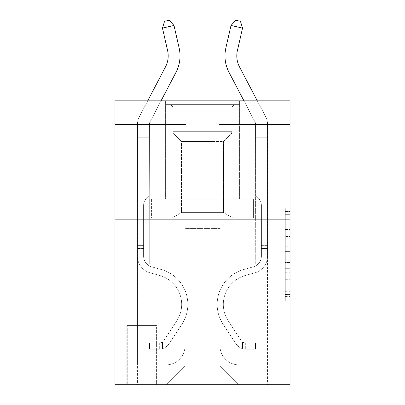 <?xml version="1.0" encoding="UTF-8"?>
<svg xmlns="http://www.w3.org/2000/svg" width="405" height="405" viewBox="0 0 405 405"><rect width="100%" height="100%" fill="white"/><g stroke="black" fill="none" stroke-linecap="round" stroke-linejoin="round"><path stroke-width="0.3" stroke-dasharray="2.02 1.52" d="M285.307 236.515L285.307 251.378L290.036 251.378L290.036 296.43L290.036 212.827L290.036 251.378L285.307 251.378L285.307 211.435L285.307 301.072L285.307 208.185L285.307 294.572L290.036 294.572L285.307 294.572L290.036 294.572L285.307 294.572L285.307 279.708L285.307 301.072L290.036 301.072L290.036 208.185L290.036 294.339L290.036 257.879L285.307 257.879L290.036 257.879L290.036 279.708L290.036 214.685L285.307 214.685L290.036 214.685L290.036 301.072L290.036 212.827L290.036 301.072L285.307 301.072L285.307 208.185L290.036 208.185L290.036 212.827L290.036 208.185L290.036 212.827L290.036 208.185L290.036 211.435L290.036 208.185L285.307 208.185L285.307 214.685L290.036 214.685L285.307 214.685L285.307 236.515L290.036 236.515M239.406 100.845L239.406 199.265L165.594 199.265L239.406 199.265L165.594 199.265L239.406 199.265L239.406 100.845L165.594 100.845L165.594 199.265L165.594 100.845L239.406 100.845M157.074 325.605L126.79 325.605L157.074 325.605L157.074 384.75L126.79 384.75L157.074 384.75M126.79 325.605L126.79 384.75M290.036 245.805L290.036 241.157L290.036 245.805L285.307 245.805L285.307 227.109L285.307 282.148L285.307 268.328L290.036 268.328L285.307 268.328L285.307 301.072L290.036 301.072L285.307 301.072L290.036 301.072L285.307 301.072L285.307 208.185L290.036 208.185L285.307 208.185L290.036 208.185L285.307 208.185L285.307 245.805L290.036 245.805M290.036 219.14L290.036 384.75L114.964 384.75L114.964 219.14L290.036 219.14L290.036 100.845L219.059 100.845L290.036 100.845L290.036 124.507L290.036 100.845L114.964 100.845L185.941 100.845L114.964 100.845L114.964 219.14L290.036 219.14L114.964 219.14M290.036 124.507L219.059 124.507L290.036 124.507M242.534 28.087L231.002 25.459L235.831 20.25L231.002 25.459L225.863 48.013A35.488 35.488 0 0 0 229.027 72.363L255.19 122.31A4.733 4.733 0 0 1 255.525 123.115L255.732 264.09L255.525 123.115L255.732 195.483L258.4 198.146A10.282 10.282 0 0 1 261.412 205.416L261.412 256.147L261.412 205.416A10.282 10.282 0 0 0 258.4 198.146L255.732 195.483L255.525 123.115L255.732 195.483L258.4 198.146A10.282 10.282 0 0 1 261.412 205.416L261.412 256.147L261.412 205.416A10.282 10.282 0 0 0 258.4 198.146L255.732 195.483L255.525 123.115L255.732 195.483L258.4 198.146A10.282 10.282 0 0 1 261.412 205.416L261.412 256.147L261.412 205.416A10.282 10.282 0 0 0 258.4 198.146L255.732 195.483L255.732 124.507L255.732 195.483L258.4 198.146A10.282 10.282 0 0 1 261.412 205.416L261.412 256.147L261.412 205.416A10.282 10.282 0 0 0 258.4 198.146L255.732 195.483L255.732 124.507L255.732 195.483L258.4 198.146A10.282 10.282 0 0 1 261.412 205.416L261.412 256.147A11.117 11.117 0 0 1 253.277 266.86A11.117 11.117 0 0 0 261.412 256.147A11.117 11.117 0 0 1 253.277 266.86A11.117 11.117 0 0 0 261.412 256.147L261.412 245.638L261.412 256.147A11.117 11.117 0 0 1 253.277 266.86A11.117 11.117 0 0 0 261.412 256.147L261.412 245.638L261.412 256.147A11.117 11.117 0 0 1 253.277 266.86A11.117 11.117 0 0 0 261.412 256.147A11.117 11.117 0 0 1 253.277 266.86A11.117 11.117 0 0 0 261.412 256.147L261.412 245.638L261.412 256.147A11.117 11.117 0 0 1 253.277 266.86A11.117 11.117 0 0 0 261.412 256.147L261.412 245.638L261.412 256.147A11.117 11.117 0 0 1 253.277 266.86A11.117 11.117 0 0 0 261.412 256.147A11.117 11.117 0 0 1 253.277 266.86A11.117 11.117 0 0 0 261.412 256.147L261.412 245.638L261.412 256.147A11.117 11.117 0 0 1 253.277 266.86L243.648 269.543L253.277 266.86A11.117 11.117 0 0 0 261.412 256.147A11.117 11.117 0 0 1 253.277 266.86L243.648 269.543L253.277 266.86A11.117 11.117 0 0 0 261.412 256.147A11.117 11.117 0 0 1 253.277 266.86L243.648 269.543L253.277 266.86A11.117 11.117 0 0 0 261.412 256.147L261.412 245.638L261.412 256.147A11.117 11.117 0 0 1 253.277 266.86L243.648 269.543L253.277 266.86A11.117 11.117 0 0 0 261.412 256.147A11.117 11.117 0 0 1 253.277 266.86L243.648 269.543L253.277 266.86A11.117 11.117 0 0 0 261.412 256.147A11.117 11.117 0 0 1 253.277 266.86L243.648 269.543A36.197 36.197 0 0 0 223.099 324.268A36.197 36.197 0 0 1 243.648 269.543L253.277 266.86L243.648 269.543A36.197 36.197 0 0 0 223.099 324.268A36.197 36.197 0 0 1 243.648 269.543A36.197 36.197 0 0 0 223.099 324.268A36.197 36.197 0 0 1 243.648 269.543L253.277 266.86L243.648 269.543A36.197 36.197 0 0 0 223.099 324.268A36.197 36.197 0 0 1 243.648 269.543L253.277 266.86A11.117 11.117 0 0 0 261.412 256.147L261.412 245.638L261.412 256.147A11.117 11.117 0 0 1 253.277 266.86L243.648 269.543A36.197 36.197 0 0 0 223.099 324.268A36.197 36.197 0 0 1 243.648 269.543A36.197 36.197 0 0 0 223.099 324.268A36.197 36.197 0 0 1 243.648 269.543L253.277 266.86L243.648 269.543A36.197 36.197 0 0 0 223.099 324.268A36.197 36.197 0 0 1 243.648 269.543L253.277 266.86L243.648 269.543A36.197 36.197 0 0 0 223.099 324.268A36.197 36.197 0 0 1 243.648 269.543A36.197 36.197 0 0 0 223.099 324.268L235.786 343.602L223.099 324.268A36.197 36.197 0 0 1 243.648 269.543A36.197 36.197 0 0 0 223.099 324.268L235.786 343.602L223.099 324.268A36.197 36.197 0 0 1 243.648 269.543L253.277 266.86A11.117 11.117 0 0 0 261.412 256.147A11.117 11.117 0 0 1 253.277 266.86L243.648 269.543A36.197 36.197 0 0 0 223.099 324.268L235.786 343.602L223.099 324.268A36.197 36.197 0 0 1 243.648 269.543A36.197 36.197 0 0 0 223.099 324.268L235.786 343.602L223.099 324.268A36.197 36.197 0 0 1 243.648 269.543A36.197 36.197 0 0 0 223.099 324.268L235.786 343.602A12.54 12.54 0 0 0 242.484 348.675C246.129 349.454 246.129 349.454 242.484 348.675C246.129 349.454 246.129 349.454 242.484 348.675A12.54 12.54 0 0 1 235.786 343.602L223.099 324.268A36.197 36.197 0 0 1 243.648 269.543L253.277 266.86L243.648 269.543A36.197 36.197 0 0 0 223.099 324.268L235.786 343.602A12.54 12.54 0 0 0 246.032 349.262A12.54 12.54 0 0 1 235.786 343.602A12.54 12.54 0 0 0 242.484 348.675C246.129 349.454 246.129 349.454 242.484 348.675C246.129 349.454 246.129 349.454 242.484 348.675A12.54 12.54 0 0 1 235.786 343.602L223.099 324.268L235.786 343.602A12.54 12.54 0 0 0 246.032 349.262A12.54 12.54 0 0 1 235.786 343.602A12.54 12.54 0 0 0 242.484 348.675C246.129 349.454 246.129 349.454 242.484 348.675C246.129 349.454 246.129 349.454 242.484 348.675A12.54 12.54 0 0 1 235.786 343.602L223.099 324.268L235.786 343.602A12.54 12.54 0 0 0 246.032 349.262A12.54 12.54 0 0 1 235.786 343.602A12.54 12.54 0 0 0 242.484 348.675C246.129 349.454 246.129 349.454 242.484 348.675C246.129 349.454 246.129 349.454 242.484 348.675A12.54 12.54 0 0 1 235.786 343.602L223.099 324.268A36.197 36.197 0 0 1 243.648 269.543A36.197 36.197 0 0 0 223.099 324.268L235.786 343.602A12.54 12.54 0 0 0 246.032 349.262A12.54 12.54 0 0 1 235.786 343.602A12.54 12.54 0 0 0 242.484 348.675C246.129 349.454 246.129 349.454 242.484 348.675C246.129 349.454 246.129 349.454 242.484 348.675A12.54 12.54 0 0 1 235.786 343.602L223.099 324.268L235.786 343.602A12.54 12.54 0 0 0 246.032 349.262A12.54 12.54 0 0 1 235.786 343.602A12.54 12.54 0 0 0 242.484 348.675C246.129 349.454 246.129 349.454 242.484 348.675C246.129 349.454 246.129 349.454 242.484 348.675A12.54 12.54 0 0 1 235.786 343.602L223.099 324.268L235.786 343.602A12.54 12.54 0 0 0 246.032 349.262A12.54 12.54 0 0 1 235.786 343.602A12.54 12.54 0 0 0 242.484 348.675C246.129 349.454 246.129 349.454 242.484 348.675C246.129 349.454 246.129 349.454 242.484 348.675A12.54 12.54 0 0 1 235.786 343.602L223.099 324.268A36.197 36.197 0 0 1 243.648 269.543A36.197 36.197 0 0 0 223.099 324.268L235.786 343.602A12.54 12.54 0 0 0 246.032 349.262A12.54 12.54 0 0 1 235.786 343.602A12.54 12.54 0 0 0 242.484 348.675C246.129 349.454 246.129 349.454 242.484 348.675C246.129 349.454 246.129 349.454 242.484 348.675A12.54 12.54 0 0 1 235.786 343.602L223.099 324.268L235.786 343.602A12.54 12.54 0 0 0 246.032 349.262L255.494 349.262L255.494 343.111L255.494 349.262L246.032 349.262L246.032 343.106L255.494 343.111L246.032 343.106L246.032 349.262L255.494 349.262L255.494 343.111L255.494 349.262L246.032 349.262L246.032 343.106L255.494 343.111L246.032 343.106L246.032 349.262L255.494 349.262L255.494 343.111L255.494 349.262L246.032 349.262L246.032 343.106L255.494 343.111L246.032 343.106L246.032 349.262L255.494 349.262L255.494 343.111L255.494 349.262L246.032 349.262L246.032 343.106L255.494 343.111L246.032 343.106L246.032 349.262L255.494 349.262L255.494 343.111L255.494 349.262L246.032 349.262L246.032 343.106L255.494 343.111L246.032 343.106L246.032 349.262L255.494 349.262L255.494 343.111L255.494 349.262L246.032 349.262L246.032 343.106L255.494 343.111L246.032 343.106L246.032 349.262L255.494 349.262L255.494 343.111L255.494 349.262L246.032 349.262L246.032 343.106L255.494 343.111L246.032 343.106L246.032 349.262L255.494 349.262L246.032 349.262L246.032 343.106L246.032 349.262A12.54 12.54 0 0 1 235.786 343.602L223.099 324.268A36.197 36.197 0 0 1 243.648 269.543L253.277 266.86A11.117 11.117 0 0 0 261.412 256.147L261.412 205.416A10.282 10.282 0 0 0 258.4 198.146L255.732 195.483L255.732 124.507L255.732 195.483L258.4 198.146A10.282 10.282 0 0 1 261.412 205.416A10.282 10.282 0 0 0 258.4 198.146L255.732 195.483L255.732 124.507L255.732 195.483L258.4 198.146L255.732 195.483L255.732 124.507L255.732 195.483L255.732 124.507L267.563 124.507L267.563 137.756L267.502 123.115A16.559 16.559 0 0 0 265.67 116.822L239.507 66.876A23.657 23.657 0 0 1 237.396 50.64L242.534 28.087L231.002 25.459L225.863 48.013A35.488 35.488 0 0 0 229.027 72.363L255.19 122.31A4.733 4.733 0 0 1 255.525 123.115L255.732 124.507L267.563 124.507L267.563 137.756L267.502 123.115A16.559 16.559 0 0 0 265.67 116.822L239.507 66.876A23.657 23.657 0 0 1 237.396 50.64L242.534 28.087L240.443 21.303L235.831 20.25L240.443 21.303L242.534 28.087L231.002 25.459L242.534 28.087L240.443 21.303L235.831 20.25L231.002 25.459L235.831 20.25L240.443 21.303L242.534 28.087L231.002 25.459L225.863 48.013A35.488 35.488 0 0 0 229.027 72.363L255.19 122.31A4.733 4.733 0 0 1 255.525 123.115L267.502 123.115L267.563 137.756L267.502 123.115L255.525 123.115L255.732 124.507L267.563 124.507L267.563 137.756L267.502 123.115A16.559 16.559 0 0 0 265.67 116.822L239.507 66.876A23.657 23.657 0 0 1 237.396 50.64L242.534 28.087L240.443 21.303L235.831 20.25L231.002 25.459L242.534 28.087L231.002 25.459L235.831 20.25L240.443 21.303L242.534 28.087L240.443 21.303L235.831 20.25L231.002 25.459L225.863 48.013A35.488 35.488 0 0 0 229.027 72.363L255.19 122.31A4.733 4.733 0 0 1 255.525 123.115L267.502 123.115A16.559 16.559 0 0 0 265.67 116.822L239.507 66.876A23.657 23.657 0 0 1 237.396 50.64L242.534 28.087L231.002 25.459L242.534 28.087L240.443 21.303L242.534 28.087L231.002 25.459L235.831 20.25L240.443 21.303L235.831 20.25L231.002 25.459L225.863 48.013A35.488 35.488 0 0 0 229.027 72.363L255.19 122.31A4.733 4.733 0 0 1 255.525 123.115L255.732 124.507L267.563 124.507L267.563 137.756L267.502 123.115L267.563 137.756L267.502 123.115L255.525 123.115L267.502 123.115A16.559 16.559 0 0 0 265.67 116.822L239.507 66.876A23.657 23.657 0 0 1 237.396 50.64L242.534 28.087L240.443 21.303L242.534 28.087L231.002 25.459L242.534 28.087L240.443 21.303L235.831 20.25L240.443 21.303L242.534 28.087L240.443 21.303L235.831 20.25L231.002 25.459L235.831 20.25L240.443 21.303L242.534 28.087L237.396 50.64L242.534 28.087L237.396 50.64L242.534 28.087L237.396 50.64L242.534 28.087L231.002 25.459L225.863 48.013A35.488 35.488 0 0 0 229.027 72.363L255.19 122.31A4.733 4.733 0 0 1 255.525 123.115L255.732 124.507L267.563 124.507L267.563 137.756L267.502 123.115A16.559 16.559 0 0 0 265.67 116.822L239.507 66.876A23.657 23.657 0 0 1 237.396 50.64L242.534 28.087L231.002 25.459L235.831 20.25L231.002 25.459L225.863 48.013A35.488 35.488 0 0 0 229.027 72.363L255.19 122.31A4.733 4.733 0 0 1 255.525 123.115L267.502 123.115L267.563 137.756L267.502 123.115L255.525 123.115L255.732 124.507L267.563 124.507L255.732 124.507L267.563 124.507L255.732 124.507L267.563 124.507L255.732 124.507L267.563 124.507L255.732 124.507L267.563 124.507L255.732 124.507L267.563 124.507L267.563 384.75L267.502 123.115A16.559 16.559 0 0 0 265.67 116.822L239.507 66.876A23.657 23.657 0 0 1 237.396 50.64L242.534 28.087L237.396 50.64L242.534 28.087L231.002 25.459L235.831 20.25L240.443 21.303L235.831 20.25L231.002 25.459L225.863 48.013A35.488 35.488 0 0 0 229.027 72.363L255.19 122.31A4.733 4.733 0 0 1 255.525 123.115L267.502 123.115A16.559 16.559 0 0 0 265.67 116.822L239.507 66.876A23.657 23.657 0 0 1 237.396 50.64M114.964 124.507L185.941 124.507L114.964 124.507L114.964 100.845L114.964 124.507M162.466 28.087L164.557 21.303L169.168 20.25L173.998 25.459L169.168 20.25L173.998 25.459L179.137 48.013A35.488 35.488 0 0 1 175.972 72.363L149.81 122.31A4.733 4.733 0 0 0 149.475 123.115L137.498 123.115A16.559 16.559 0 0 1 139.33 116.822A16.559 16.559 0 0 0 137.498 123.115A16.559 16.559 0 0 1 139.33 116.822A16.559 16.559 0 0 0 137.498 123.115L137.437 124.507L137.498 123.115L137.437 124.507L137.498 123.115L137.437 124.507L137.498 123.115L137.437 124.507L137.498 123.115L137.437 124.507L149.268 124.507L149.268 137.756L137.437 137.756L137.437 124.507L149.268 124.507L149.475 123.115L149.268 195.483L146.6 198.146A10.282 10.282 0 0 0 143.588 205.416A10.282 10.282 0 0 1 146.6 198.146L149.268 195.483L149.268 137.756L137.437 137.756L137.437 124.507L149.268 124.507L149.475 123.115L137.498 123.115A16.559 16.559 0 0 1 139.33 116.822L165.493 66.876A23.657 23.657 0 0 0 167.604 50.64L162.466 28.087L173.998 25.459L179.137 48.013A35.488 35.488 0 0 1 175.972 72.363L149.81 122.31A4.733 4.733 0 0 0 149.475 123.115L149.268 137.756L149.475 123.115L137.498 123.115A16.559 16.559 0 0 1 139.33 116.822L165.493 66.876A23.657 23.657 0 0 0 167.604 50.64L162.466 28.087L164.557 21.303L169.168 20.25L164.557 21.303L162.466 28.087L173.998 25.459L162.466 28.087L164.557 21.303L169.168 20.25L173.998 25.459L169.168 20.25L164.557 21.303L162.466 28.087L173.998 25.459L179.137 48.013A35.488 35.488 0 0 1 175.972 72.363L149.81 122.31A4.733 4.733 0 0 0 149.475 123.115L149.268 137.756L137.437 137.756L137.437 124.507L149.268 124.507L149.475 123.115L137.498 123.115L137.437 124.507L149.268 124.507L149.268 195.483L146.6 198.146A10.282 10.282 0 0 0 143.588 205.416A10.282 10.282 0 0 1 146.6 198.146L149.268 195.483L149.268 137.756L137.437 137.756L137.437 124.507L149.268 124.507L149.475 123.115L149.268 137.756L149.475 123.115L137.498 123.115L149.475 123.115L149.268 137.756L137.437 137.756L137.437 124.507L149.268 124.507L149.475 123.115L137.498 123.115A16.559 16.559 0 0 1 139.33 116.822L165.493 66.876A23.657 23.657 0 0 0 167.604 50.64L162.466 28.087L164.557 21.303L169.168 20.25L173.998 25.459L162.466 28.087L173.998 25.459L169.168 20.25L164.557 21.303L162.466 28.087L164.557 21.303L169.168 20.25L173.998 25.459L179.137 48.013A35.488 35.488 0 0 1 175.972 72.363L149.81 122.31A4.733 4.733 0 0 0 149.475 123.115L149.268 195.483L146.6 198.146A10.282 10.282 0 0 0 143.588 205.416A10.282 10.282 0 0 1 146.6 198.146L149.268 195.483L149.268 137.756L137.437 137.756L137.437 124.507L149.268 124.507L149.475 123.115L137.498 123.115A16.559 16.559 0 0 1 139.33 116.822L165.493 66.876A23.657 23.657 0 0 0 167.604 50.64L162.466 28.087L173.998 25.459L162.466 28.087L164.557 21.303L162.466 28.087L173.998 25.459L169.168 20.25L164.557 21.303L169.168 20.25L173.998 25.459L179.137 48.013A35.488 35.488 0 0 1 175.972 72.363L149.81 122.31A4.733 4.733 0 0 0 149.475 123.115L149.268 124.507L137.437 124.507L149.268 124.507L137.437 124.507L149.268 124.507L137.437 124.507L149.268 124.507L137.437 124.507L149.268 124.507L149.268 264.09L149.268 124.507L149.268 264.09L149.268 124.507L149.268 264.09L149.268 124.507L149.268 264.09L149.268 124.507L149.268 264.09L149.268 124.507L149.268 264.09L149.268 124.507L149.268 264.09L149.268 124.507L149.268 264.09L149.268 124.507L149.268 137.756L137.437 137.756L137.437 124.507L137.437 384.75L267.563 384.75L166.065 384.75L184.994 365.821L220.006 365.821L184.994 365.821L184.994 264.09L149.268 264.09L184.994 264.09L149.268 264.09L184.994 264.09L149.268 264.09L184.994 264.09L149.268 264.09L184.994 264.09L149.268 264.09L184.994 264.09L149.268 264.09L184.994 264.09L149.268 264.09L184.994 264.09L149.268 264.09L184.994 264.09L184.994 365.821L166.065 384.75L184.994 365.821L166.065 384.75L137.437 384.75L137.437 124.507L137.437 364.875L166.065 364.875A18.929 18.929 0 0 0 184.994 345.951L184.994 264.09L184.994 345.951A18.929 18.929 0 0 1 166.065 364.875A18.929 18.929 0 0 0 184.994 345.951A18.929 18.929 0 0 1 166.065 364.875A18.929 18.929 0 0 0 184.994 345.951A18.929 18.929 0 0 1 166.065 364.875A18.929 18.929 0 0 0 184.994 345.951A18.929 18.929 0 0 1 166.065 364.875A18.929 18.929 0 0 0 184.994 345.951A18.929 18.929 0 0 1 166.065 364.875A18.929 18.929 0 0 0 184.994 345.951A18.929 18.929 0 0 1 166.065 364.875A18.929 18.929 0 0 0 184.994 345.951A18.929 18.929 0 0 1 166.065 364.875L137.437 364.875L166.065 364.875L137.437 364.875L166.065 364.875L137.437 364.875L166.065 364.875L137.437 364.875L166.065 364.875L137.437 364.875L166.065 364.875L137.437 364.875L166.065 364.875L137.437 364.875L137.498 123.115L137.437 256.147A17.273 17.273 0 0 0 150.073 272.783A17.273 17.273 0 0 1 137.437 256.147L137.437 137.756L137.437 256.147A17.273 17.273 0 0 0 150.073 272.783A17.273 17.273 0 0 1 137.437 256.147L137.498 123.115L149.475 123.115L137.498 123.115A16.559 16.559 0 0 1 139.33 116.822L165.493 66.876A23.657 23.657 0 0 0 167.604 50.64L162.466 28.087L164.557 21.303L162.466 28.087L173.998 25.459L162.466 28.087L164.557 21.303L169.168 20.25L164.557 21.303L162.466 28.087L173.998 25.459L169.168 20.25L173.998 25.459L179.137 48.013A35.488 35.488 0 0 1 175.972 72.363L149.81 122.31A4.733 4.733 0 0 0 149.475 123.115L149.268 195.483L146.6 198.146A10.282 10.282 0 0 0 143.588 205.416A10.282 10.282 0 0 1 146.6 198.146L149.268 195.483L149.268 137.756L137.437 137.756L137.437 256.147A17.273 17.273 0 0 0 150.073 272.783A17.273 17.273 0 0 1 137.437 256.147L137.498 123.115A16.559 16.559 0 0 1 139.33 116.822L165.493 66.876A23.657 23.657 0 0 0 167.604 50.64L162.466 28.087L167.604 50.64L162.466 28.087L167.604 50.64L162.466 28.087L173.998 25.459L169.168 20.25L164.557 21.303L169.168 20.25L173.998 25.459L179.137 48.013A35.488 35.488 0 0 1 175.972 72.363L149.81 122.31A4.733 4.733 0 0 0 149.475 123.115L137.498 123.115L137.437 124.507L137.498 123.115L149.475 123.115A4.733 4.733 0 0 1 149.81 122.31A4.733 4.733 0 0 0 149.475 123.115L137.498 123.115A16.559 16.559 0 0 1 139.33 116.822L165.493 66.876A23.657 23.657 0 0 0 167.604 50.64L162.466 28.087L167.604 50.64L162.466 28.087L173.998 25.459L169.168 20.25L164.557 21.303L162.466 28.087L167.604 50.64L162.466 28.087L173.998 25.459L179.137 48.013A35.488 35.488 0 0 1 175.972 72.363L149.81 122.31A4.733 4.733 0 0 0 149.475 123.115A4.733 4.733 0 0 1 149.81 122.31A4.733 4.733 0 0 0 149.475 123.115L137.498 123.115A16.559 16.559 0 0 1 139.33 116.822L165.493 66.876A23.657 23.657 0 0 0 167.604 50.64A23.657 23.657 0 0 1 165.493 66.876A23.657 23.657 0 0 0 167.604 50.64A23.657 23.657 0 0 1 165.493 66.876A23.657 23.657 0 0 0 167.604 50.64A23.657 23.657 0 0 1 165.493 66.876A23.657 23.657 0 0 0 167.604 50.64M127.266 384.75L156.603 384.75L127.266 384.75L127.266 325.605L156.603 325.605L156.603 384.75L156.603 325.605L127.266 325.605L127.266 384.75M184.994 228.602L184.994 365.821L184.994 228.602L220.006 228.602L220.006 365.821L238.935 384.75L220.006 365.821L238.935 384.75L220.006 365.821L220.006 228.602L184.994 228.602M220.006 264.09L220.006 345.951A18.929 18.929 0 0 0 238.935 364.875L267.563 364.875L238.935 364.875A18.929 18.929 0 0 1 220.006 345.951A18.929 18.929 0 0 0 238.935 364.875A18.929 18.929 0 0 1 220.006 345.951A18.929 18.929 0 0 0 238.935 364.875A18.929 18.929 0 0 1 220.006 345.951A18.929 18.929 0 0 0 238.935 364.875A18.929 18.929 0 0 1 220.006 345.951A18.929 18.929 0 0 0 238.935 364.875A18.929 18.929 0 0 1 220.006 345.951A18.929 18.929 0 0 0 238.935 364.875A18.929 18.929 0 0 1 220.006 345.951A18.929 18.929 0 0 0 238.935 364.875A18.929 18.929 0 0 1 220.006 345.951L220.006 264.09L220.006 345.951L220.006 264.09L220.006 345.951L220.006 264.09L220.006 345.951L220.006 264.09L220.006 345.951L220.006 264.09L220.006 345.951L220.006 264.09L220.006 345.951L220.006 264.09L255.732 264.09L220.006 264.09M219.059 124.507L219.059 100.845L219.059 124.507M185.941 124.507L185.941 100.845L185.941 124.507M255.226 219.14L149.774 219.14L255.226 219.14L255.226 199.265L149.774 199.265L228.86 199.265L228.86 219.14L228.86 199.265L176.14 199.265L176.14 219.14L176.14 199.265L149.774 199.265L149.774 219.14L149.774 199.265L255.226 199.265L255.226 219.14M176.14 199.265L176.14 219.14L176.14 199.265M228.86 199.265L228.86 219.14L228.86 199.265M285.307 251.378L290.036 251.378L285.307 251.378M285.307 211.435L285.307 208.185L285.307 211.435L290.036 211.435L285.307 211.435M285.307 281.915L285.307 262.521L285.307 281.915L290.036 281.915L285.307 281.915M285.307 262.521L285.307 257.879L290.036 257.879L285.307 257.879L285.307 262.521L290.036 262.521L285.307 262.521M285.307 227.109L285.307 214.685L285.307 227.109L290.036 227.109L285.307 227.109M285.307 208.185L290.036 208.185L285.307 208.185L285.307 212.827L285.307 208.185L290.036 208.185M285.307 301.072L290.036 301.072L285.307 301.072L285.307 296.43L285.307 301.072M143.588 245.638L137.437 245.638L137.437 256.147A17.273 17.273 0 0 0 150.073 272.783L159.702 275.471L150.073 272.783A17.273 17.273 0 0 1 137.437 256.147L137.437 137.756L149.268 137.756L149.268 195.483L146.6 198.146A10.282 10.282 0 0 0 143.588 205.416A10.282 10.282 0 0 1 146.6 198.146L149.268 195.483L149.268 137.756L137.437 137.756L137.437 256.147A17.273 17.273 0 0 0 150.073 272.783A17.273 17.273 0 0 1 137.437 256.147L137.437 124.507L137.437 137.756L149.268 137.756L149.268 124.507L149.268 195.483L146.6 198.146A10.282 10.282 0 0 0 143.588 205.416A10.282 10.282 0 0 1 146.6 198.146L149.268 195.483L149.268 137.756L137.437 137.756L137.437 256.147A17.273 17.273 0 0 0 150.073 272.783A17.273 17.273 0 0 1 137.437 256.147L137.437 137.756L149.268 137.756L149.268 195.483L146.6 198.146A10.282 10.282 0 0 0 143.588 205.416A10.282 10.282 0 0 1 146.6 198.146L149.268 195.483L149.268 137.756L137.437 137.756L137.437 256.147L137.437 245.638L143.588 245.638L143.588 256.147L143.588 205.416A10.282 10.282 0 0 1 146.6 198.146A10.282 10.282 0 0 0 143.588 205.416L143.588 256.147L143.588 245.638L137.437 245.638L143.588 245.638L143.588 256.147A11.117 11.117 0 0 0 151.723 266.86A11.117 11.117 0 0 1 143.588 256.147L143.588 205.416L143.588 256.147A11.117 11.117 0 0 0 151.723 266.86A11.117 11.117 0 0 1 143.588 256.147L143.588 205.416L143.588 256.147L143.588 245.638L137.437 245.638L143.588 245.638L143.588 256.147A11.117 11.117 0 0 0 151.723 266.86A11.117 11.117 0 0 1 143.588 256.147L143.588 205.416L143.588 256.147A11.117 11.117 0 0 0 151.723 266.86L161.352 269.543L151.723 266.86A11.117 11.117 0 0 1 143.588 256.147L143.588 205.416L143.588 256.147L143.588 245.638L137.437 245.638L143.588 245.638L143.588 256.147A11.117 11.117 0 0 0 151.723 266.86A11.117 11.117 0 0 1 143.588 256.147L143.588 205.416L143.588 256.147A11.117 11.117 0 0 0 151.723 266.86A11.117 11.117 0 0 1 143.588 256.147L143.588 245.638M158.968 349.262A12.54 12.54 0 0 0 169.214 343.602L181.901 324.268A36.197 36.197 0 0 0 161.352 269.543L151.723 266.86A11.117 11.117 0 0 1 143.588 256.147A11.117 11.117 0 0 0 151.723 266.86A11.117 11.117 0 0 1 143.588 256.147L143.588 205.416L143.588 256.147A11.117 11.117 0 0 0 151.723 266.86A11.117 11.117 0 0 1 143.588 256.147A11.117 11.117 0 0 0 151.723 266.86L161.352 269.543A36.197 36.197 0 0 1 181.901 324.268A36.197 36.197 0 0 0 161.352 269.543L151.723 266.86A11.117 11.117 0 0 1 143.588 256.147A11.117 11.117 0 0 0 151.723 266.86L161.352 269.543L151.723 266.86A11.117 11.117 0 0 1 143.588 256.147A11.117 11.117 0 0 0 151.723 266.86A11.117 11.117 0 0 1 143.588 256.147A11.117 11.117 0 0 0 151.723 266.86L161.352 269.543L151.723 266.86A11.117 11.117 0 0 1 143.588 256.147A11.117 11.117 0 0 0 151.723 266.86L161.352 269.543A36.197 36.197 0 0 1 181.901 324.268A36.197 36.197 0 0 0 161.352 269.543L151.723 266.86A11.117 11.117 0 0 1 143.588 256.147A11.117 11.117 0 0 0 151.723 266.86A11.117 11.117 0 0 1 143.588 256.147A11.117 11.117 0 0 0 151.723 266.86L161.352 269.543L151.723 266.86A11.117 11.117 0 0 1 143.588 256.147A11.117 11.117 0 0 0 151.723 266.86L161.352 269.543A36.197 36.197 0 0 1 181.901 324.268L169.214 343.602L181.901 324.268A36.197 36.197 0 0 0 161.352 269.543L151.723 266.86L161.352 269.543A36.197 36.197 0 0 1 181.901 324.268A36.197 36.197 0 0 0 161.352 269.543L151.723 266.86L161.352 269.543A36.197 36.197 0 0 1 181.901 324.268A36.197 36.197 0 0 0 161.352 269.543L151.723 266.86L161.352 269.543A36.197 36.197 0 0 1 181.901 324.268L169.214 343.602L181.901 324.268A36.197 36.197 0 0 0 161.352 269.543L151.723 266.86L161.352 269.543A36.197 36.197 0 0 1 181.901 324.268A36.197 36.197 0 0 0 161.352 269.543L151.723 266.86L161.352 269.543A36.197 36.197 0 0 1 181.901 324.268A36.197 36.197 0 0 0 161.352 269.543A36.197 36.197 0 0 1 181.901 324.268L169.214 343.602A12.54 12.54 0 0 1 162.516 348.675A12.54 12.54 0 0 0 169.214 343.602L181.901 324.268A36.197 36.197 0 0 0 161.352 269.543A36.197 36.197 0 0 1 181.901 324.268L169.214 343.602L181.901 324.268A36.197 36.197 0 0 0 161.352 269.543A36.197 36.197 0 0 1 181.901 324.268A36.197 36.197 0 0 0 161.352 269.543A36.197 36.197 0 0 1 181.901 324.268L169.214 343.602L181.901 324.268A36.197 36.197 0 0 0 161.352 269.543A36.197 36.197 0 0 1 181.901 324.268L169.214 343.602A12.54 12.54 0 0 1 162.516 348.675C158.871 349.454 158.871 349.454 162.516 348.675C158.871 349.454 158.871 349.454 162.516 348.675A12.54 12.54 0 0 0 169.214 343.602L181.901 324.268A36.197 36.197 0 0 0 161.352 269.543A36.197 36.197 0 0 1 181.901 324.268A36.197 36.197 0 0 0 161.352 269.543A36.197 36.197 0 0 1 181.901 324.268L169.214 343.602L181.901 324.268A36.197 36.197 0 0 0 161.352 269.543A36.197 36.197 0 0 1 181.901 324.268L169.214 343.602A12.54 12.54 0 0 1 162.516 348.675C158.871 349.454 158.871 349.454 162.516 348.675C158.871 349.454 158.871 349.454 162.516 348.675A12.54 12.54 0 0 0 169.214 343.602L181.901 324.268L169.214 343.602A12.54 12.54 0 0 1 162.516 348.675C158.871 349.454 158.871 349.454 162.516 348.675C158.871 349.454 158.871 349.454 162.516 348.675A12.54 12.54 0 0 0 169.214 343.602L181.901 324.268L169.214 343.602A12.54 12.54 0 0 1 162.516 348.675C158.871 349.454 158.871 349.454 162.516 348.675C158.871 349.454 158.871 349.454 162.516 348.675A12.54 12.54 0 0 0 169.214 343.602L181.901 324.268L169.214 343.602A12.54 12.54 0 0 1 162.516 348.675C158.871 349.454 158.871 349.454 162.516 348.675C158.871 349.454 158.871 349.454 162.516 348.675A12.54 12.54 0 0 0 169.214 343.602L181.901 324.268L169.214 343.602A12.54 12.54 0 0 1 162.516 348.675C158.871 349.454 158.871 349.454 162.516 348.675C158.871 349.454 158.871 349.454 162.516 348.675A12.54 12.54 0 0 0 169.214 343.602L181.901 324.268L169.214 343.602A12.54 12.54 0 0 1 162.516 348.675C158.871 349.454 158.871 349.454 162.516 348.675C158.871 349.454 158.871 349.454 162.516 348.675A12.54 12.54 0 0 0 169.214 343.602A12.54 12.54 0 0 1 158.968 349.262L158.968 343.106A6.389 6.389 0 0 0 164.071 340.225L176.757 320.892A30.046 30.046 0 0 0 159.702 275.471L150.073 272.783L159.702 275.471A30.046 30.046 0 0 1 176.757 320.892A30.046 30.046 0 0 0 159.702 275.471L150.073 272.783A17.273 17.273 0 0 1 137.437 256.147A17.273 17.273 0 0 0 150.073 272.783A17.273 17.273 0 0 1 137.437 256.147L137.437 124.507L137.437 137.756L149.268 137.756L149.268 124.507L149.268 195.483L146.6 198.146L149.268 195.483L149.268 137.756L137.437 137.756L137.437 256.147A17.273 17.273 0 0 0 150.073 272.783A17.273 17.273 0 0 1 137.437 256.147A17.273 17.273 0 0 0 150.073 272.783L159.702 275.471L150.073 272.783A17.273 17.273 0 0 1 137.437 256.147A17.273 17.273 0 0 0 150.073 272.783L159.702 275.471L150.073 272.783A17.273 17.273 0 0 1 137.437 256.147A17.273 17.273 0 0 0 150.073 272.783A17.273 17.273 0 0 1 137.437 256.147A17.273 17.273 0 0 0 150.073 272.783L159.702 275.471A30.046 30.046 0 0 1 176.757 320.892A30.046 30.046 0 0 0 159.702 275.471L150.073 272.783A17.273 17.273 0 0 1 137.437 256.147A17.273 17.273 0 0 0 150.073 272.783L159.702 275.471L150.073 272.783A17.273 17.273 0 0 1 137.437 256.147A17.273 17.273 0 0 0 150.073 272.783A17.273 17.273 0 0 1 137.437 256.147A17.273 17.273 0 0 0 150.073 272.783L159.702 275.471L150.073 272.783A17.273 17.273 0 0 1 137.437 256.147A17.273 17.273 0 0 0 150.073 272.783L159.702 275.471A30.046 30.046 0 0 1 176.757 320.892L164.071 340.225L176.757 320.892A30.046 30.046 0 0 0 159.702 275.471L150.073 272.783L159.702 275.471A30.046 30.046 0 0 1 176.757 320.892A30.046 30.046 0 0 0 159.702 275.471L150.073 272.783L159.702 275.471A30.046 30.046 0 0 1 176.757 320.892A30.046 30.046 0 0 0 159.702 275.471L150.073 272.783L159.702 275.471A30.046 30.046 0 0 1 176.757 320.892L164.071 340.225L176.757 320.892A30.046 30.046 0 0 0 159.702 275.471L150.073 272.783L159.702 275.471A30.046 30.046 0 0 1 176.757 320.892A30.046 30.046 0 0 0 159.702 275.471L150.073 272.783L159.702 275.471A30.046 30.046 0 0 1 176.757 320.892A30.046 30.046 0 0 0 159.702 275.471A30.046 30.046 0 0 1 176.757 320.892L164.071 340.225A6.389 6.389 0 0 1 162.516 341.871C158.932 343.516 158.932 343.516 162.516 341.871C158.932 343.516 158.932 343.516 162.516 341.871A6.389 6.389 0 0 0 164.071 340.225L176.757 320.892A30.046 30.046 0 0 0 159.702 275.471A30.046 30.046 0 0 1 176.757 320.892L164.071 340.225L176.757 320.892A30.046 30.046 0 0 0 159.702 275.471A30.046 30.046 0 0 1 176.757 320.892A30.046 30.046 0 0 0 159.702 275.471A30.046 30.046 0 0 1 176.757 320.892L164.071 340.225L176.757 320.892A30.046 30.046 0 0 0 159.702 275.471A30.046 30.046 0 0 1 176.757 320.892L164.071 340.225A6.389 6.389 0 0 1 162.516 341.871C158.932 343.516 158.932 343.516 162.516 341.871C158.932 343.516 158.932 343.516 162.516 341.871A6.389 6.389 0 0 0 164.071 340.225L176.757 320.892A30.046 30.046 0 0 0 159.702 275.471A30.046 30.046 0 0 1 176.757 320.892A30.046 30.046 0 0 0 159.702 275.471A30.046 30.046 0 0 1 176.757 320.892L164.071 340.225L176.757 320.892A30.046 30.046 0 0 0 159.702 275.471A30.046 30.046 0 0 1 176.757 320.892L164.071 340.225A6.389 6.389 0 0 1 162.516 341.871C158.932 343.516 158.932 343.516 162.516 341.871C158.932 343.516 158.932 343.516 162.516 341.871A6.389 6.389 0 0 0 164.071 340.225L176.757 320.892L164.071 340.225A6.389 6.389 0 0 1 162.516 341.871C158.932 343.516 158.932 343.516 162.516 341.871C158.932 343.516 158.932 343.516 162.516 341.871A6.389 6.389 0 0 0 164.071 340.225L176.757 320.892L164.071 340.225A6.389 6.389 0 0 1 162.516 341.871C158.932 343.516 158.932 343.516 162.516 341.871C158.932 343.516 158.932 343.516 162.516 341.871A6.389 6.389 0 0 0 164.071 340.225L176.757 320.892L164.071 340.225A6.389 6.389 0 0 1 162.516 341.871C158.932 343.516 158.932 343.516 162.516 341.871C158.932 343.516 158.932 343.516 162.516 341.871A6.389 6.389 0 0 0 164.071 340.225L176.757 320.892L164.071 340.225A6.389 6.389 0 0 1 162.516 341.871C158.932 343.516 158.932 343.516 162.516 341.871C158.932 343.516 158.932 343.516 162.516 341.871A6.389 6.389 0 0 0 164.071 340.225L176.757 320.892L164.071 340.225A6.389 6.389 0 0 1 162.516 341.871C158.932 343.516 158.932 343.516 162.516 341.871C158.932 343.516 158.932 343.516 162.516 341.871A6.389 6.389 0 0 0 164.071 340.225A6.389 6.389 0 0 1 158.968 343.106L158.968 349.262L149.506 349.262L158.968 349.262A12.54 12.54 0 0 0 169.214 343.602A12.54 12.54 0 0 1 158.968 349.262L158.968 343.106L149.506 343.111L158.968 343.106A6.389 6.389 0 0 0 164.071 340.225A6.389 6.389 0 0 1 158.968 343.106L158.968 349.262L149.506 349.262L149.506 343.111L149.506 349.262L158.968 349.262A12.54 12.54 0 0 0 169.214 343.602A12.54 12.54 0 0 1 158.968 349.262L158.968 343.106L149.506 343.111L158.968 343.106A6.389 6.389 0 0 0 164.071 340.225A6.389 6.389 0 0 1 158.968 343.106L158.968 349.262L149.506 349.262L149.506 343.111L149.506 349.262L158.968 349.262A12.54 12.54 0 0 0 169.214 343.602A12.54 12.54 0 0 1 158.968 349.262L158.968 343.106L149.506 343.111L158.968 343.106A6.389 6.389 0 0 0 164.071 340.225A6.389 6.389 0 0 1 158.968 343.106L158.968 349.262L149.506 349.262L149.506 343.111L149.506 349.262L158.968 349.262A12.54 12.54 0 0 0 169.214 343.602A12.54 12.54 0 0 1 158.968 349.262L158.968 343.106L149.506 343.111L158.968 343.106A6.389 6.389 0 0 0 164.071 340.225A6.389 6.389 0 0 1 158.968 343.106L158.968 349.262L149.506 349.262L149.506 343.111L149.506 349.262L158.968 349.262A12.54 12.54 0 0 0 169.214 343.602A12.54 12.54 0 0 1 158.968 349.262L158.968 343.106L149.506 343.111L158.968 343.106A6.389 6.389 0 0 0 164.071 340.225A6.389 6.389 0 0 1 158.968 343.106L158.968 349.262L149.506 349.262L149.506 343.111L149.506 349.262L158.968 349.262A12.54 12.54 0 0 0 169.214 343.602A12.54 12.54 0 0 1 158.968 349.262L158.968 343.106L149.506 343.111L158.968 343.106A6.389 6.389 0 0 0 164.071 340.225A6.389 6.389 0 0 1 158.968 343.106L158.968 349.262L149.506 349.262L149.506 343.111L149.506 349.262L158.968 349.262A12.54 12.54 0 0 0 169.214 343.602A12.54 12.54 0 0 1 158.968 349.262L158.968 343.106L149.506 343.111L158.968 343.106A6.389 6.389 0 0 0 164.071 340.225A6.389 6.389 0 0 1 158.968 343.106L158.968 349.262L149.506 349.262L149.506 343.111L149.506 349.262L158.968 349.262M267.563 248.478L267.563 137.756L255.732 137.756L267.563 137.756L267.563 256.147A17.273 17.273 0 0 1 254.927 272.783A17.273 17.273 0 0 0 267.563 256.147L267.563 137.756L255.732 137.756L267.563 137.756L267.563 256.147A17.273 17.273 0 0 1 254.927 272.783A17.273 17.273 0 0 0 267.563 256.147L267.563 137.756L255.732 137.756L267.563 137.756L267.563 256.147A17.273 17.273 0 0 1 254.927 272.783A17.273 17.273 0 0 0 267.563 256.147L267.563 137.756L255.732 137.756L267.563 137.756L267.563 256.147A17.273 17.273 0 0 1 254.927 272.783L245.298 275.471L254.927 272.783A17.273 17.273 0 0 0 267.563 256.147L267.563 137.756L255.732 137.756L267.563 137.756L267.563 256.147A17.273 17.273 0 0 1 254.927 272.783A17.273 17.273 0 0 0 267.563 256.147L267.563 137.756L255.732 137.756L267.563 137.756L267.563 256.147A17.273 17.273 0 0 1 254.927 272.783A17.273 17.273 0 0 0 267.563 256.147L267.563 137.756L255.732 137.756L267.563 137.756L267.563 256.147A17.273 17.273 0 0 1 254.927 272.783L245.298 275.471L254.927 272.783A17.273 17.273 0 0 0 267.563 256.147L267.563 137.756L255.732 137.756L267.563 137.756L267.563 256.147L267.563 248.478L261.412 248.478L267.563 248.478M261.412 245.638L267.563 245.638L261.412 245.638M246.032 343.106A6.389 6.389 0 0 1 240.929 340.225L228.243 320.892A30.046 30.046 0 0 1 245.298 275.471A30.046 30.046 0 0 0 228.243 320.892A30.046 30.046 0 0 1 245.298 275.471L254.927 272.783A17.273 17.273 0 0 0 267.563 256.147A17.273 17.273 0 0 1 254.927 272.783A17.273 17.273 0 0 0 267.563 256.147A17.273 17.273 0 0 1 254.927 272.783L245.298 275.471L254.927 272.783A17.273 17.273 0 0 0 267.563 256.147A17.273 17.273 0 0 1 254.927 272.783L245.298 275.471L254.927 272.783A17.273 17.273 0 0 0 267.563 256.147A17.273 17.273 0 0 1 254.927 272.783A17.273 17.273 0 0 0 267.563 256.147A17.273 17.273 0 0 1 254.927 272.783L245.298 275.471A30.046 30.046 0 0 0 228.243 320.892A30.046 30.046 0 0 1 245.298 275.471L254.927 272.783A17.273 17.273 0 0 0 267.563 256.147A17.273 17.273 0 0 1 254.927 272.783L245.298 275.471L254.927 272.783A17.273 17.273 0 0 0 267.563 256.147A17.273 17.273 0 0 1 254.927 272.783A17.273 17.273 0 0 0 267.563 256.147A17.273 17.273 0 0 1 254.927 272.783L245.298 275.471L254.927 272.783A17.273 17.273 0 0 0 267.563 256.147A17.273 17.273 0 0 1 254.927 272.783L245.298 275.471A30.046 30.046 0 0 0 228.243 320.892L240.929 340.225L228.243 320.892A30.046 30.046 0 0 1 245.298 275.471L254.927 272.783L245.298 275.471A30.046 30.046 0 0 0 228.243 320.892A30.046 30.046 0 0 1 245.298 275.471L254.927 272.783L245.298 275.471A30.046 30.046 0 0 0 228.243 320.892A30.046 30.046 0 0 1 245.298 275.471L254.927 272.783L245.298 275.471A30.046 30.046 0 0 0 228.243 320.892L240.929 340.225L228.243 320.892A30.046 30.046 0 0 1 245.298 275.471L254.927 272.783L245.298 275.471A30.046 30.046 0 0 0 228.243 320.892A30.046 30.046 0 0 1 245.298 275.471L254.927 272.783L245.298 275.471A30.046 30.046 0 0 0 228.243 320.892A30.046 30.046 0 0 1 245.298 275.471A30.046 30.046 0 0 0 228.243 320.892L240.929 340.225A6.389 6.389 0 0 0 242.484 341.871C246.068 343.516 246.068 343.516 242.484 341.871C246.068 343.516 246.068 343.516 242.484 341.871A6.389 6.389 0 0 1 240.929 340.225L228.243 320.892A30.046 30.046 0 0 1 245.298 275.471A30.046 30.046 0 0 0 228.243 320.892L240.929 340.225L228.243 320.892A30.046 30.046 0 0 1 245.298 275.471A30.046 30.046 0 0 0 228.243 320.892A30.046 30.046 0 0 1 245.298 275.471A30.046 30.046 0 0 0 228.243 320.892L240.929 340.225L228.243 320.892A30.046 30.046 0 0 1 245.298 275.471A30.046 30.046 0 0 0 228.243 320.892L240.929 340.225A6.389 6.389 0 0 0 242.484 341.871C246.068 343.516 246.068 343.516 242.484 341.871C246.068 343.516 246.068 343.516 242.484 341.871A6.389 6.389 0 0 1 240.929 340.225L228.243 320.892A30.046 30.046 0 0 1 245.298 275.471A30.046 30.046 0 0 0 228.243 320.892A30.046 30.046 0 0 1 245.298 275.471A30.046 30.046 0 0 0 228.243 320.892L240.929 340.225L228.243 320.892A30.046 30.046 0 0 1 245.298 275.471A30.046 30.046 0 0 0 228.243 320.892L240.929 340.225A6.389 6.389 0 0 0 242.484 341.871C246.068 343.516 246.068 343.516 242.484 341.871C246.068 343.516 246.068 343.516 242.484 341.871A6.389 6.389 0 0 1 240.929 340.225L228.243 320.892L240.929 340.225A6.389 6.389 0 0 0 242.484 341.871C246.068 343.516 246.068 343.516 242.484 341.871C246.068 343.516 246.068 343.516 242.484 341.871A6.389 6.389 0 0 1 240.929 340.225L228.243 320.892L240.929 340.225A6.389 6.389 0 0 0 242.484 341.871C246.068 343.516 246.068 343.516 242.484 341.871C246.068 343.516 246.068 343.516 242.484 341.871A6.389 6.389 0 0 1 240.929 340.225L228.243 320.892L240.929 340.225A6.389 6.389 0 0 0 242.484 341.871C246.068 343.516 246.068 343.516 242.484 341.871C246.068 343.516 246.068 343.516 242.484 341.871A6.389 6.389 0 0 1 240.929 340.225L228.243 320.892L240.929 340.225A6.389 6.389 0 0 0 242.484 341.871C246.068 343.516 246.068 343.516 242.484 341.871C246.068 343.516 246.068 343.516 242.484 341.871A6.389 6.389 0 0 1 240.929 340.225L228.243 320.892L240.929 340.225A6.389 6.389 0 0 0 242.484 341.871C246.068 343.516 246.068 343.516 242.484 341.871C246.068 343.516 246.068 343.516 242.484 341.871A6.389 6.389 0 0 1 240.929 340.225A6.389 6.389 0 0 0 246.032 343.106A6.389 6.389 0 0 1 240.929 340.225A6.389 6.389 0 0 0 246.032 343.106A6.389 6.389 0 0 1 240.929 340.225A6.389 6.389 0 0 0 246.032 343.106A6.389 6.389 0 0 1 240.929 340.225A6.389 6.389 0 0 0 246.032 343.106A6.389 6.389 0 0 1 240.929 340.225A6.389 6.389 0 0 0 246.032 343.106A6.389 6.389 0 0 1 240.929 340.225A6.389 6.389 0 0 0 246.032 343.106A6.389 6.389 0 0 1 240.929 340.225A6.389 6.389 0 0 0 246.032 343.106A6.389 6.389 0 0 1 240.929 340.225A6.389 6.389 0 0 0 246.032 343.106L255.494 343.111L246.032 343.106M225.863 48.013A35.488 35.488 0 0 0 229.027 72.363A35.488 35.488 0 0 1 225.863 48.013A35.488 35.488 0 0 0 229.027 72.363A35.488 35.488 0 0 1 225.863 48.013A35.488 35.488 0 0 0 229.027 72.363A35.488 35.488 0 0 1 225.863 48.013A35.488 35.488 0 0 0 229.027 72.363L255.19 122.31A4.733 4.733 0 0 1 255.525 123.115L267.502 123.115A16.559 16.559 0 0 0 265.67 116.822L239.507 66.876M179.137 48.013A35.488 35.488 0 0 1 175.972 72.363A35.488 35.488 0 0 0 179.137 48.013A35.488 35.488 0 0 1 175.972 72.363A35.488 35.488 0 0 0 179.137 48.013A35.488 35.488 0 0 1 175.972 72.363A35.488 35.488 0 0 0 179.137 48.013A35.488 35.488 0 0 1 175.972 72.363L149.81 122.31A4.733 4.733 0 0 0 149.475 123.115A4.733 4.733 0 0 1 149.81 122.31A4.733 4.733 0 0 0 149.475 123.115L137.498 123.115A16.559 16.559 0 0 1 139.33 116.822L147.698 100.845M161.053 100.845L149.81 122.31A4.733 4.733 0 0 0 149.475 123.115L137.498 123.115A16.559 16.559 0 0 1 139.33 116.822L165.493 66.876M243.947 100.845L255.19 122.31A4.733 4.733 0 0 1 255.525 123.115L267.502 123.115A16.559 16.559 0 0 0 265.67 116.822L257.302 100.845M255.732 124.507L255.525 123.115L267.502 123.115L267.563 124.507L267.502 123.115A16.559 16.559 0 0 0 265.67 116.822A16.559 16.559 0 0 1 267.502 123.115L255.525 123.115A4.733 4.733 0 0 0 255.19 122.31A4.733 4.733 0 0 1 255.525 123.115L255.732 124.507L255.525 123.115A4.733 4.733 0 0 0 255.19 122.31A4.733 4.733 0 0 1 255.525 123.115L267.502 123.115A16.559 16.559 0 0 0 265.67 116.822A16.559 16.559 0 0 1 267.502 123.115L267.563 124.507L267.502 123.115A16.559 16.559 0 0 0 265.67 116.822A16.559 16.559 0 0 1 267.502 123.115L255.525 123.115A4.733 4.733 0 0 0 255.19 122.31A4.733 4.733 0 0 1 255.525 123.115L255.732 124.507M186.533 104.632L234.439 104.632L186.533 104.632M217.288 106.996L172.925 106.996L217.288 106.996M187.12 218.194L233.255 218.194L187.12 218.194M191.97 212.595L223.555 212.595L191.97 212.595M213.03 141.537L181.445 141.537L213.03 141.537M184.164 104.632L239.173 104.632L184.164 104.632M184.164 199.265L239.173 199.265L184.164 199.265M253.586 199.265L151.414 199.265L253.586 199.265L253.586 218.194L151.414 218.194L253.586 218.194L228.045 218.194L253.586 218.194L253.586 199.265L228.045 199.265L228.045 218.194L151.414 218.194L228.045 218.194L228.045 199.265L253.586 199.265M176.955 199.265L176.955 218.194L176.955 199.265L151.414 199.265L151.414 218.194L151.414 199.265L228.045 199.265L176.955 199.265L176.955 218.194L176.955 199.265M232.075 106.996L234.439 104.632L170.561 104.632L234.439 104.632L232.075 106.996L172.925 106.996L170.561 104.632L172.925 106.996L232.075 106.996L232.075 131.65L172.925 131.65L172.925 106.996L172.925 131.65L232.075 131.65L172.925 131.65L232.075 131.65L232.075 106.996M181.445 212.595L171.745 218.194L233.255 218.194L171.745 218.194L181.445 212.595L223.555 212.595L233.255 218.194L223.555 212.595L181.445 212.595L181.445 141.537L223.555 141.537L223.555 212.595L223.555 141.537L231.103 133.994A3.311 3.311 0 0 0 232.075 131.65L231.103 133.994L173.897 133.994A3.311 3.311 0 0 1 172.925 131.65L173.897 133.994L231.103 133.994L173.897 133.994L231.103 133.994L223.555 141.537L181.445 141.537L173.897 133.994L181.445 141.537L181.445 212.595M239.173 104.632L165.827 104.632L165.827 199.265L239.173 199.265L165.827 199.265L165.827 104.632L239.173 104.632L239.173 199.265L239.173 104.632M228.045 199.265L228.045 218.194L228.045 199.265M149.506 343.111L158.73 343.111L149.506 343.111L149.506 349.262L149.506 343.111M162.516 348.675C158.871 349.454 158.871 349.454 162.516 348.675C158.871 349.454 158.871 349.454 162.516 348.675L162.516 341.871L162.516 348.675M137.498 123.115A16.559 16.559 0 0 1 139.33 116.822A16.559 16.559 0 0 0 137.498 123.115M261.412 256.147L261.412 205.416A10.282 10.282 0 0 0 258.4 198.146A10.282 10.282 0 0 1 261.412 205.416A10.282 10.282 0 0 0 258.4 198.146A10.282 10.282 0 0 1 261.412 205.416L261.412 256.147M255.732 195.483L258.4 198.146L255.732 195.483M255.494 349.262L255.494 343.111L255.494 349.262M285.307 279.708L290.036 279.708L285.307 279.708M285.307 272.742L290.036 272.742M285.307 229.549L290.036 229.549L285.307 229.549M285.307 212.827L290.036 212.827M285.307 296.43L290.036 296.43M285.307 291.322L290.036 291.322M285.307 217.936L290.036 217.936M285.307 246.731L290.036 246.731L285.307 246.731M285.307 272.975L290.036 272.975L285.307 272.975M285.307 282.148L290.036 282.148L285.307 282.148M285.307 241.157L290.036 241.157L285.307 241.157M143.588 248.478L137.437 248.478L143.588 248.478M242.484 341.871L242.484 348.675L242.484 341.871M285.307 294.339L290.036 294.339M285.307 294.572L290.036 294.572M285.307 214.685L290.036 214.685M159.676 343.04L159.676 349.226L159.676 343.04M245.324 343.04L245.324 349.226L245.324 343.04"/><path stroke-width="0.61" d="M290.036 219.14L290.036 384.75L114.964 384.75L114.964 100.845L290.036 100.845L290.036 219.14L114.964 219.14M147.698 100.845L165.493 66.876A23.657 23.657 0 0 0 167.604 50.64L162.466 28.087L164.557 21.303L169.168 20.25L173.998 25.459L179.137 48.013A35.488 35.488 0 0 1 175.972 72.363L161.053 100.845M257.302 100.845L239.507 66.876A23.657 23.657 0 0 1 237.396 50.64L242.534 28.087L231.002 25.459L225.863 48.013A35.488 35.488 0 0 0 229.027 72.363L243.947 100.845M162.466 28.087L173.998 25.459L179.137 48.013M239.507 66.876A23.657 23.657 0 0 1 237.396 50.64A23.657 23.657 0 0 0 239.507 66.876A23.657 23.657 0 0 1 237.396 50.64A23.657 23.657 0 0 0 239.507 66.876A23.657 23.657 0 0 1 237.396 50.64A23.657 23.657 0 0 0 239.507 66.876A23.657 23.657 0 0 1 237.396 50.64M242.534 28.087L240.443 21.303L235.831 20.25L231.002 25.459L225.863 48.013M165.493 66.876A23.657 23.657 0 0 0 167.604 50.64"/></g></svg>

